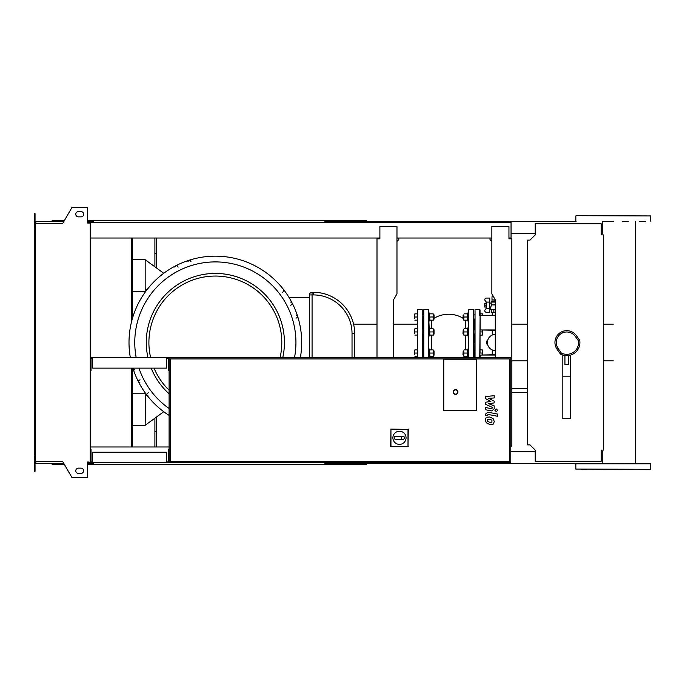 <?xml version="1.0" encoding="UTF-8"?>
<svg xmlns="http://www.w3.org/2000/svg" width="685" height="685" viewBox="0 0 685 685"><rect width="100%" height="100%" fill="white"/><g stroke="black" fill="none" stroke-linecap="round" stroke-linejoin="round"><path stroke-width="1.03" d="M491.916 422.191L491.916 420.128L489.766 419.203L487.6 419.288L487.6 421.352L489.766 422.285L491.916 422.191M493.209 418.663L489.766 416.985L486.307 417.319L485.22 419.845L486.307 422.816L489.766 424.494L493.209 424.161L494.296 421.609L493.209 418.663M497.447 414.048L487.857 412.182L485.322 414.279L485.322 415.538L487.198 415.898L487.994 414.425L497.447 416.257L497.447 414.048M494.947 410.332L496.291 411.676L497.635 410.332L496.291 408.988L494.947 410.332M485.322 398.542L490.888 401.478L485.322 402.249L485.322 404.184L492.327 407.369L492.327 408.054L491.522 408.688L485.314 407.498L485.314 409.707L491.667 410.931L494.202 408.825L494.193 405.888L488.713 403.671L494.193 402.917L494.193 401.187L488.713 398.319L494.193 397.951L494.193 395.673L485.322 396.606L485.322 398.542M495.281 329.956L480.091 329.956L480.091 315.614L495.281 315.614M495.281 330.281L480.091 329.956M479.774 357.613L480.091 315.614M482.66 315.425L482.377 313.85L480.031 313.85L480.031 315.297L479.774 309.646L479.774 315.297L495.281 315.297M480.091 357.613L480.091 355.044L495.281 355.044M495.281 354.719L480.091 355.044M487.651 340.445L487.874 339.743M487.42 341.841L486.341 341.841L486.341 343.159L487.42 343.159M487.874 345.257L487.651 344.555M486.11 308.096L486.11 302.256M486.341 308.259L489.758 308.259L489.758 312.274L486.384 312.274A1.575 1.575 0 0 1 485.031 309.885L486.341 308.259L486.341 302.094L485.031 300.467A1.575 1.575 0 0 1 486.384 298.078L489.758 298.078L489.758 302.094L486.341 302.094M489.758 308.259L489.758 302.094M489.758 303.207L491.076 303.207L491.505 304.705L490.811 307.145L489.758 307.145M485.819 305.176L484.766 305.176L484.766 303.335L485.819 303.335M484.766 305.176L484.766 307.017L485.819 307.017M495.281 304.911L491.231 304.911L495.281 304.705M491.076 303.207L491.076 302.076L495.281 302.076M491.47 309.646L491.47 312.274L495.281 312.274M493.851 309.646L493.851 312.274M495.281 299.919L491.993 299.919L492.001 296.768L493.534 296.768M495.281 301.237L491.993 301.237L491.993 299.919M494.073 301.237L494.073 299.919M492.001 301.237L495.281 301.289M490.811 307.145L490.811 309.646L495.281 309.646M486.341 343.159L486.341 343.947L487.523 343.947M486.341 341.841L486.341 341.053L487.523 341.053M495.281 350.643A8.151 8.151 0 0 1 487.395 342.5A8.151 8.151 0 0 1 495.281 334.357M92.603 461.964L91.028 461.964L91.028 449.608L90.232 449.608M166.72 461.964L168.304 461.964L168.304 449.608L169.092 449.608L169.092 462.752L510.787 462.752L510.787 357.613L90.232 357.613M166.72 462.752L166.72 452.237L92.603 452.237L92.603 462.752L169.092 462.752M35.56 228.824L34.25 228.824L34.25 223.43L35.56 223.43L35.56 461.57L62.729 461.57L71.839 477.342L87.611 477.342L87.611 461.964L92.603 462.752M92.603 358.401L91.028 358.401L91.028 370.756L90.232 370.756M166.72 358.401L168.304 358.401L168.304 370.756L169.092 370.756L169.092 357.613M166.72 357.613L166.72 368.128L92.603 368.128L92.603 357.613M476.614 410.443L443.76 410.443L443.76 359.188L476.614 359.188L476.614 410.443L443.76 410.443L443.76 359.188L476.614 359.188L476.614 410.443M392.899 437.818A6.567 6.567 0 0 1 399.475 431.242A6.567 6.567 0 0 1 406.042 437.818A6.567 6.567 0 0 1 399.475 444.385A6.567 6.567 0 0 1 392.899 437.818M403.148 436.242C405.177 437.287 405.177 438.34 403.148 439.393L401.573 439.393L401.573 436.242L403.148 436.242M401.573 439.393L395.793 439.393A1.575 1.575 0 0 1 394.217 437.818A1.575 1.575 0 0 1 395.793 436.242L401.573 436.242M390.947 446.44L390.947 429.384L408.003 429.384L408.003 446.44L390.664 446.714L390.947 429.384M390.664 429.11L408.003 429.384M408.277 429.11L408.003 446.44M408.277 446.714L390.664 446.714M457.957 392.043A2.363 2.363 0 0 0 455.585 389.679A2.363 2.363 0 0 0 453.222 392.043A2.363 2.363 0 0 0 455.585 394.414A2.363 2.363 0 0 0 457.957 392.043A2.363 2.363 0 0 1 455.585 394.414A2.363 2.363 0 0 1 453.222 392.043M169.092 449.608L169.092 370.756M509.469 461.433L170.402 461.433L170.402 358.931L509.469 358.931L509.469 461.433M603.288 450.131L601.182 450.131L601.182 461.305L535.208 461.305L535.208 450.131L529.95 444.882L527.587 444.882L527.587 240.118L529.95 240.118L535.208 234.869L535.208 223.695L601.182 223.695L601.182 234.869L603.288 234.869L603.288 450.131M131.768 238.02L131.768 320.845M131.768 368.128L131.768 446.98M132.556 238.02L132.556 318.003M132.556 368.128L132.556 446.98M154.896 418.192L154.896 446.98M154.896 238.02L154.896 266.808M156.206 238.02L156.206 253.399L154.896 253.399M156.206 417.233L156.206 431.601L154.896 431.601M156.206 253.399L156.206 267.767M156.206 431.601L156.206 446.98M301.691 342.5A86.344 86.344 0 0 1 300.364 357.613A86.344 86.344 0 0 0 215.347 256.156A86.344 86.344 0 0 0 130.338 357.613A86.344 86.344 0 0 1 129.003 342.5M148.251 392.728L146.693 394.089L147.01 395.271L148.063 395.87M140.014 379.781C137.976 380.834 137.976 381.879 140.014 382.932M133.087 368.128L134.637 369.977M178.074 267.159C177.021 265.129 175.968 265.129 174.915 267.159M191.021 261.79C189.976 259.752 188.923 259.752 187.87 261.79M282.751 357.613A69.074 69.074 0 0 0 215.347 273.426A69.074 69.074 0 0 0 147.951 357.613A69.074 69.074 0 0 1 215.347 273.426M163.749 273.272L145.169 259.701L145.169 291.245L145.622 291.579L132.556 291.245M132.556 425.299L145.169 425.299L145.52 396.127M145.169 425.299L163.749 411.728M146.907 289.883L145.169 288.616M132.556 393.755L145.169 393.755L145.169 396.384L146.907 395.117M145.169 393.755L145.622 393.421M151.205 368.128A69.074 69.074 0 0 0 169.092 393.798A69.074 69.074 0 0 1 151.205 368.128M354.659 357.613L354.659 333.561A41.263 41.263 0 0 0 313.387 292.298L312.077 292.298A2.629 2.629 0 0 0 309.449 294.927L309.449 357.613M289.07 297.555L309.449 297.555M296.066 318.174C298.095 317.129 298.095 316.076 296.066 315.023M282.443 292.272L283.804 291.493L283.693 289.729M290.688 305.219C292.718 304.166 292.718 303.121 290.688 302.068M132.899 368.128A86.344 86.344 0 0 0 169.092 415.41A86.344 86.344 0 0 1 132.899 368.128M132.556 259.701L145.169 259.701M422.474 334.306L422.474 357.613M422.996 342.5L422.996 334.04L422.996 342.5M422.996 329.836L422.996 319.107L422.996 329.836M417.473 357.613L417.473 309.646L417.216 357.613M422.474 355.429L422.474 350.694M422.996 357.613L422.996 355.164L422.996 357.613M433.177 320.16L433.459 318.576L433.459 320.16L429.563 320.16M433.459 318.576L433.459 315.425L433.459 318.576M433.459 315.425L433.177 313.85L433.459 315.425M429.563 313.85L429.846 320.16M429.846 317.001L433.177 317.001M429.846 313.85L433.177 313.85M429.563 313.062L428.776 313.062L428.776 320.948L429.563 320.948L429.563 313.062M433.459 319.107L434.033 319.107L434.033 314.903L433.459 314.903M434.033 314.903L434.033 319.107M414.588 318.576L414.588 315.425L414.588 318.576M414.588 315.425L414.87 313.85L414.588 315.425M414.87 320.16L417.216 320.16M414.87 313.85L417.216 313.85M414.87 317.001L417.216 317.001M433.177 356.217L433.459 354.642L433.459 356.217L429.563 356.217M433.459 354.642L433.459 351.482L433.459 354.642M433.459 351.482L433.177 349.907L433.459 351.482M429.563 349.907L429.846 356.217M429.846 353.058L433.177 353.058M429.846 349.907L433.177 349.907M429.563 349.119L428.776 349.119L428.776 357.005L429.563 357.005L429.563 349.119M433.459 355.164L434.033 355.164L434.033 350.96L433.459 350.96M434.033 350.96L434.033 355.164M414.588 354.642L414.588 351.482L414.588 354.642M414.588 351.482L414.87 349.907L414.588 351.482M414.87 356.217L417.216 356.217M414.87 349.907L417.216 349.907M414.87 353.058L417.216 353.058M433.177 335.093L433.459 333.518L433.459 335.093L429.563 335.093M433.459 333.518L433.459 330.358L433.459 333.518M433.459 330.358L433.177 328.783L433.459 330.358M429.563 328.783L429.846 335.093M429.846 331.942L433.177 331.942M429.846 328.783L433.177 328.783M428.776 357.613L428.776 335.881L429.563 335.881L428.776 319.364M433.459 334.04L434.033 334.04L434.033 329.836L433.459 329.836M434.033 329.836L434.033 334.04M414.588 333.518L414.588 330.358L414.588 333.518M414.588 330.358L414.87 328.783L414.588 330.358M414.87 335.093L417.216 335.093M414.87 328.783L417.216 328.783M414.87 331.942L417.216 331.942M463.214 319.107L463.214 314.903L462.949 318.842L463.788 319.107M482.377 313.85L482.66 315.297M468.471 320.948L467.675 320.948L467.675 313.062L468.471 313.062M463.788 320.16L463.788 318.576L463.788 320.16M463.788 315.425L463.788 318.576L463.788 315.425M467.675 313.85L467.675 320.16M467.401 320.16L464.07 320.16M467.401 317.001L464.07 317.001M467.401 313.85L464.07 313.85M463.214 355.164L463.214 350.96L462.949 354.899L463.788 355.164M482.377 353.058L482.66 351.482L482.66 354.642L482.377 353.058L480.031 353.058L480.031 335.093L482.377 335.093L482.66 330.358L482.377 335.093M482.377 349.907L482.66 351.482L482.377 349.907L480.031 349.907L480.031 353.058M468.471 357.005L467.675 357.005L467.675 349.119L468.471 349.119M463.788 356.217L463.788 354.642L463.788 356.217M463.788 351.482L463.788 354.642L463.788 351.482M467.675 349.907L467.675 356.217M467.401 356.217L464.07 356.217M467.401 353.058L464.07 353.058M467.401 349.907L464.07 349.907M463.214 334.04L463.214 329.836L462.949 333.775L463.788 334.04M480.031 349.907L480.031 330.281L480.031 331.942L482.377 331.942M468.471 335.881L467.675 335.881L467.675 327.995L468.471 327.995M463.788 335.093L463.788 333.518L463.788 335.093M463.788 330.358L463.788 333.518L463.788 330.358M467.675 328.783L467.675 335.093M467.401 335.093L464.07 335.093M467.401 331.942L464.07 331.942M467.401 328.783L464.07 328.783M474.251 342.5L474.251 334.04L474.251 342.5M474.251 329.836L474.251 319.107L474.251 329.836M480.031 309.911L480.031 313.85M475.039 357.613L475.039 309.646L474.774 357.613M474.774 334.306L473.729 334.04M474.251 357.613L474.251 355.164L474.251 357.613M473.729 334.306L473.729 319.364M468.728 357.613L468.728 309.646L468.471 357.613M473.729 357.613L473.729 317.001M428.776 342.5L428.519 309.646L428.519 357.613M423.784 357.613L423.784 309.646L423.518 357.613M474.774 355.164L473.729 355.164L473.729 350.694L474.774 350.96M473.729 350.694L473.729 342.5M423.518 334.306L422.474 334.04M568.61 355.643L568.61 364.617L564.928 364.617L564.928 355.643L568.61 355.515M562.83 355.035L562.83 418.723L570.716 418.723L570.716 355.035M562.83 376.81L570.716 376.81M579.75 340.411L576.462 335.718A11.825 11.825 0 0 0 554.944 342.5A11.825 11.825 0 0 0 557.085 349.281L560.364 353.974A13.143 13.143 0 0 0 579.75 340.411L578.491 340.907A11.825 11.825 0 0 1 561.263 352.972L558.155 348.528A10.515 10.515 0 0 1 560.741 333.886A10.515 10.515 0 0 1 575.383 336.472L578.491 340.907M560.364 353.974L561.263 352.972M368.059 222.248L368.059 221.46L576.102 221.46M639.542 469.319L645.33 469.319M639.542 221.46L645.33 221.46M581.265 469.319L587.045 469.319M622.477 221.46L628.256 221.46M576.102 215.681L650.75 215.938L576.102 215.681M575.837 469.062L650.485 469.319L575.837 469.062L575.837 463.805L650.75 463.805L602.235 463.539L602.235 451.449L601.182 451.449M601.182 233.551L602.235 233.551L602.235 221.46L613.298 221.46M368.059 221.46L325.478 221.46L325.478 222.248M366.484 222.248L366.484 220.673L327.062 220.673L327.062 222.248M330.932 221.46L330.932 222.248M93.657 221.46L88.922 221.46L88.922 223.036M331.36 220.673L331.36 221.46M327.062 220.673L324.955 220.673L324.955 222.248M324.955 220.673L93.657 220.673L93.657 222.248M93.657 220.673L91.55 220.673L91.55 221.46M91.55 220.673L87.611 220.673M64.322 220.673L52.12 220.673L52.12 221.46M535.208 233.551L511.053 233.551M324.955 221.46L325.478 221.46M368.059 462.752L368.059 463.539L325.478 463.539L325.478 462.752M366.484 462.752L366.484 464.327L327.062 464.327L327.062 462.752M330.932 463.539L330.932 462.752M93.657 463.539L87.611 463.539M331.36 464.327L331.36 463.539M327.062 464.327L324.955 464.327L324.955 462.752M324.955 464.327L93.657 464.327L93.657 462.752M93.657 464.327L91.55 464.327L91.55 463.539M91.55 464.327L87.611 464.327M64.322 464.327L52.12 464.327L52.12 463.539M535.208 451.449L511.053 451.449M324.955 463.539L325.478 463.539M368.059 463.539L602.235 463.539M78.407 211.605A2.629 2.629 0 0 0 75.778 214.234A2.629 2.629 0 0 0 78.407 216.862A2.629 2.629 0 0 1 75.778 214.234A2.629 2.629 0 0 1 78.407 211.605L81.035 211.605A2.629 2.629 0 0 1 83.664 214.234A2.629 2.629 0 0 1 81.035 216.862A2.629 2.629 0 0 0 83.664 214.234A2.629 2.629 0 0 0 81.035 211.605M78.407 473.395A2.629 2.629 0 0 1 75.778 470.766A2.629 2.629 0 0 1 78.407 468.138A2.629 2.629 0 0 0 75.778 470.766A2.629 2.629 0 0 0 78.407 473.395L81.035 473.395A2.629 2.629 0 0 0 83.664 470.766A2.629 2.629 0 0 0 81.035 468.138A2.629 2.629 0 0 1 83.664 470.766A2.629 2.629 0 0 1 81.035 473.395M88.134 461.964L88.134 462.752L87.611 462.752M88.922 463.539L88.922 461.964M398.816 238.02L398.816 239.596L396.975 241.437M377.786 238.808L379.892 238.808L379.892 238.02L90.232 238.02M393.558 357.613L393.558 299.79L396.975 293.874L396.975 226.452L379.892 226.452L379.892 238.808L376.998 238.808L376.998 357.613M396.975 238.02L491.864 238.02M495.281 357.613L495.281 299.79L491.864 293.874L491.864 226.452L508.946 226.452L508.946 238.808L511.841 238.808L508.946 238.808L508.946 238.02L511.053 238.02L511.053 222.248L88.922 222.248M90.232 446.98L169.092 446.98M88.922 462.752L90.232 462.752M510.787 462.752L510.787 446.98M511.841 238.808L511.841 446.192L510.787 446.192L511.841 446.192M490.023 238.02L490.023 239.596L491.864 241.437M90.232 461.964L90.232 223.036L87.611 223.036L87.611 207.658L71.839 207.658L62.729 223.43L35.56 223.43M88.134 223.036L88.134 222.248L87.611 222.248M35.825 222.248L34.25 222.248L34.25 217.522L35.038 217.522L35.038 221.46L63.868 221.46M63.868 463.539L35.825 463.539L35.825 461.57M35.825 462.752L34.25 462.752L34.25 467.478L35.038 467.478L35.038 463.539L35.825 463.539M34.25 467.478L34.25 471.426L35.038 471.426L35.038 467.478M88.922 221.46L87.611 221.46M34.25 217.522L34.25 213.574L35.038 213.574L35.038 217.522M35.825 221.46L35.825 223.43M34.25 228.824L34.25 456.176L35.56 456.176M34.25 456.176L34.25 461.57L35.56 461.57M81.035 468.138L78.407 468.138M81.035 216.862L78.407 216.862M453.487 392.043A2.106 2.106 0 0 1 455.585 389.945A2.106 2.106 0 0 1 457.691 392.043A2.106 2.106 0 0 1 455.585 394.149A2.106 2.106 0 0 1 453.487 392.043M294.507 357.613A80.59 80.59 0 0 0 215.347 261.91A80.59 80.59 0 0 0 136.195 357.613M138.944 368.128A80.59 80.59 0 0 0 169.092 408.491M150.64 357.613A66.445 66.445 0 0 1 215.347 276.055A66.445 66.445 0 0 1 280.054 357.613M169.092 390.202A66.445 66.445 0 0 1 154.039 368.128M309.449 294.927L312.077 294.927L312.077 292.298M312.077 357.613L312.077 294.927L313.387 294.927L313.387 292.298M354.659 333.561L352.03 333.561L352.03 357.613M313.387 294.927A38.634 38.634 0 0 1 352.03 333.561M417.473 309.646L422.208 309.646L422.208 357.613M468.728 309.646L473.463 309.646L473.463 357.613M465.535 335.093L465.535 349.907M465.535 356.217L465.535 357.613M465.535 320.16L465.535 328.783M431.713 349.907L431.713 335.093M431.713 328.783L431.713 320.16M431.713 357.613L431.713 356.217M575.383 336.472L576.462 335.718A11.825 11.825 0 0 0 554.944 342.5A11.825 11.825 0 0 0 557.085 349.281L558.155 348.528M511.841 392.531L527.587 392.531M527.587 388.592L511.841 388.592M492.001 301.289L491.076 302.076M492.258 354.719L492.258 349.958M492.258 335.042L492.258 330.281M492.258 315.297L492.258 312.274M417.216 324.142L393.558 324.142M376.998 324.142L353.563 324.142M423.518 314.903L422.474 314.903M422.474 319.107L423.518 319.107M423.518 350.96L422.474 350.96M422.474 355.164L423.518 355.164M423.518 329.836L422.474 329.836M474.774 319.107L473.729 319.107M462.949 315.16L463.788 314.903M474.774 314.903L473.729 314.903M463.788 350.96L463.214 350.96M474.774 329.836L473.729 329.836M463.788 329.836L463.214 329.836M527.587 324.142L511.841 324.142M479.774 309.646L475.039 309.646M527.587 360.858L511.841 360.858M428.519 309.646L423.784 309.646M462.949 318.148A28.256 28.256 0 0 0 434.299 318.148M431.122 320.16L430.103 320.16M466.125 320.16L467.136 320.16M613.298 324.142L603.288 324.142M613.298 360.858L603.288 360.858M575.837 221.195L575.837 215.938M650.75 469.062L650.75 463.805M650.75 221.195L650.75 215.938M635.415 463.539L635.415 221.46"/></g></svg>
